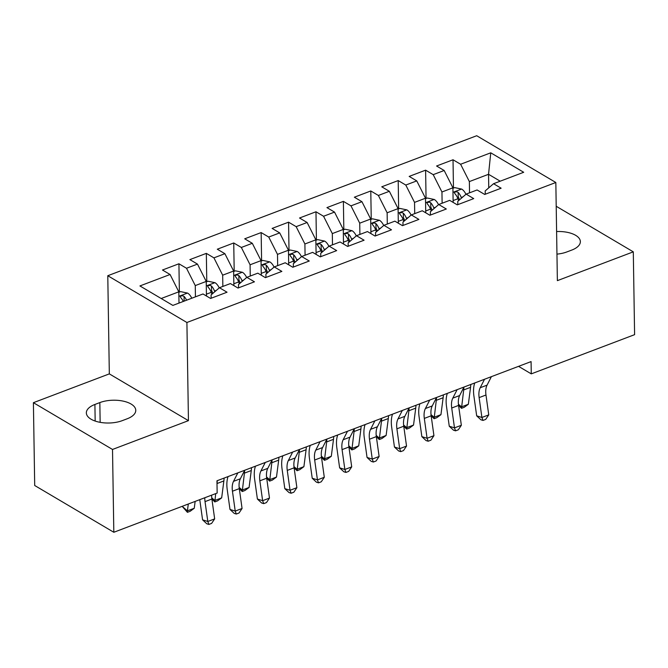 <?xml version="1.0" encoding="UTF-8"?>
<svg xmlns="http://www.w3.org/2000/svg" width="668" height="668" viewBox="0 0 668 668"><rect width="100%" height="100%" fill="white"/><g stroke="black" fill="none" stroke-linecap="round" stroke-linejoin="round"><path stroke-width="1" d="M33.4 402.687L112.516 449.455L188.443 420.648L109.327 373.88L33.4 402.687L34.703 485.502L113.819 532.271L217.158 493.059L216.958 480.793L531.077 361.597L531.269 373.871L634.6 334.66L633.297 251.844L556.21 206.27M109.327 373.88L107.782 275.725L476.71 135.729L555.834 182.498L186.906 322.494L107.782 275.725M488.759 187.85L488.542 174.298L490.763 152.813L460.611 164.253L453.021 159.769L436.571 166.006L444.17 170.49L433.206 174.657L425.608 170.165L409.167 176.41L416.757 180.894L405.793 185.053L398.203 180.569L381.754 186.806L389.344 191.298L378.38 195.457L370.79 190.964L354.349 197.21L361.939 201.694L350.976 205.853L343.385 201.369L326.936 207.606L334.526 212.098L323.562 216.257L315.972 211.773L299.531 218.01L307.121 222.494L296.158 226.661L288.568 222.168L272.118 228.414L279.708 232.898L268.745 237.056L261.155 232.573L244.705 238.81L252.304 243.302L241.34 247.461L233.742 242.968L217.3 249.214L224.891 253.698L213.927 257.856L206.337 253.372L189.887 259.61L197.477 264.102L186.514 268.26L178.924 263.776L162.483 270.014L170.073 274.498L178.815 291.824L161.188 298.512M490.763 152.813L523.695 172.277L493.543 183.717L485.185 190.931L485.235 194.238M170.073 274.498L139.921 285.937L172.853 305.41L203.005 293.97L210.595 298.454L227.036 292.217L219.446 287.724L230.41 283.566L238 288.05L254.45 281.812L246.859 277.329L257.823 273.162L265.413 277.654L281.863 271.408L274.264 266.924L285.228 262.766L292.826 267.25L309.267 261.013L301.677 256.52L312.641 252.362L320.231 256.854L336.68 250.609L329.09 246.125L340.054 241.966L347.644 246.45L364.085 240.213L356.495 235.72L367.458 231.562L375.049 236.046L391.498 229.809L383.908 225.325L394.871 221.158L402.462 225.65L418.903 219.405L411.313 214.921L422.276 210.762L429.866 215.246L446.316 209.009L438.726 204.517L449.689 200.358L457.279 204.851L473.729 198.605L466.13 194.121L477.094 189.963L484.692 194.446L501.134 188.209L493.543 183.717M195.44 296.834L195.265 285.587L206.228 281.428L206.454 296.007M186.514 268.26L195.265 285.587M197.477 264.102L206.228 281.428M222.853 286.438L222.669 275.183L233.641 271.024L233.867 285.603M213.927 257.856L222.669 275.183M224.891 253.698L233.641 271.024M219.446 287.724L211.088 294.939L211.138 298.245M250.258 276.034L250.082 264.787L261.046 260.62L261.28 275.208M241.34 247.461L250.082 264.787M252.304 243.302L261.046 260.62M246.859 277.329L238.501 284.535L238.551 287.85M277.671 265.63L277.496 254.383L288.459 250.224L288.685 264.804M268.745 237.056L277.496 254.383M279.708 232.898L288.459 250.224M274.264 266.924L265.906 274.139L265.956 277.445M305.076 255.234L304.9 243.979L315.864 239.82L316.098 254.408M296.158 226.661L304.9 243.979M307.121 222.494L315.864 239.82M301.677 256.52L293.319 263.735L293.369 267.041M332.489 244.83L332.313 233.583L343.277 229.425L343.502 244.004M323.562 216.257L332.313 233.583M334.526 212.098L343.277 229.425M329.09 246.125L320.724 253.339L320.774 256.646M359.893 234.435L359.718 223.179L370.682 219.02L370.915 233.608M350.976 205.853L359.718 223.179M361.939 201.694L370.682 219.02M356.495 235.72L348.137 242.935L348.187 246.241M387.306 224.03L387.131 212.783L398.095 208.616L398.32 223.204M378.38 195.457L387.131 212.783M389.344 191.298L398.095 208.616M383.908 225.325L375.541 232.539L375.6 235.846M414.719 213.635L414.536 202.379L425.499 198.221L425.733 212.8M405.793 185.053L414.536 202.379M416.757 180.894L425.499 198.221M411.313 214.921L402.954 222.135L403.004 225.442M442.124 203.231L441.949 191.983L452.912 187.817L453.138 202.404M433.206 174.657L441.949 191.983M444.17 170.49L452.912 187.817M438.726 204.517L430.367 211.731L430.417 215.038M469.537 192.827L469.362 181.579L488.542 174.298L500.207 181.195M460.611 164.253L469.362 181.579M466.13 194.121L457.772 201.335L457.822 204.642M112.516 449.455L113.819 532.271M555.834 182.498L557.371 280.652L633.297 251.844M188.443 420.648L186.906 322.494M518.552 366.348L531.269 373.871M178.999 303.08L178.815 291.824M556.962 254.124A22.253 10.471 -0.9 0 0 566.856 251.936L571.791 250.066A22.253 10.471 -0.9 0 0 580.358 241.624A22.253 10.471 -0.9 0 0 556.603 231.546M94.906 404.457A22.253 10.471 -0.9 0 0 86.347 412.899A22.253 10.471 -0.9 0 0 98.906 422.092A22.253 10.471 -0.9 0 0 122.277 420.64L127.212 418.769A22.253 10.471 -0.9 0 0 135.771 410.327A22.253 10.471 -0.9 0 0 123.213 401.134A22.253 10.471 -0.9 0 0 99.841 402.587L94.906 404.457L95.165 421.065M453.021 159.769L453.463 188.092M425.608 170.165L426.059 198.496M398.203 180.569L398.646 208.892M370.79 190.964L371.241 219.296M343.385 201.369L343.828 229.692M315.972 211.773L316.415 240.096M288.568 222.168L289.01 250.5M261.155 232.573L261.597 260.896M233.742 242.968L234.192 271.3M206.337 253.372L206.779 281.696M178.924 263.776L179.375 292.1M491.389 376.66L487.064 385.144A17.385 9.344 -110.8 0 0 485.978 395.013L488.751 414.878L481.904 417.475L482.981 420.431L480.893 419.771L476.676 415.83L473.904 395.965A26.077 14.02 69.2 0 1 474.748 382.973M484.534 379.257L480.209 387.741A17.385 9.344 -110.8 0 0 479.131 397.61L481.904 417.475L476.676 415.83M488.751 414.878L485.72 419.387L482.981 420.431M453.129 201.803L453.413 202.563M452.921 188.301L454.724 187.616L461.738 189.102A9.21 4.952 69.2 0 1 465.93 194.296M461.471 198.145L461.221 197.486A9.21 4.952 -110.8 0 0 458.148 192.409L456.979 191.799L455.042 191.983L454.424 192.626L454.858 193.653A9.21 4.952 69.2 0 1 457.931 198.738L458.624 200.592M458.148 192.409L458.215 196.818A4.693 2.522 69.2 0 1 458.933 198.296L459.509 199.841M458.432 404.207L461.496 406.862L468.351 404.265L464.252 407.28L461.505 408.315L458.565 405.392L461.346 425.282L454.49 427.879L455.568 430.835L453.48 430.175L449.263 426.234L446.491 406.369A26.077 14.02 69.2 0 1 447.343 393.377M461.505 408.315L463.692 389.937A26.077 14.02 -110.8 0 0 463.909 387.198M468.351 404.265L470.548 387.331A26.077 14.02 -110.8 0 0 470.765 384.484M463.976 387.056L459.651 395.539A17.385 9.344 -110.8 0 0 458.574 405.409L451.718 408.014L454.49 427.879L449.263 426.234M457.129 389.661L452.795 398.145A17.385 9.344 -110.8 0 0 451.718 408.014M461.346 425.282L458.315 429.791L455.568 430.835M436.571 397.46L432.238 405.944A17.385 9.344 -110.8 0 0 431.161 415.813L433.933 435.678L427.086 438.275L428.163 441.231L426.067 440.571L421.859 436.638L419.086 416.774A26.077 14.02 69.2 0 1 419.93 403.773M429.716 400.057L425.391 408.54A17.385 9.344 -110.8 0 0 424.314 418.41L427.086 438.275L421.859 436.638M433.933 435.678L430.902 440.195L428.163 441.231M425.725 212.199L426.009 212.967M425.508 198.697L427.311 198.012L434.334 199.507A9.21 4.952 69.2 0 1 438.517 204.7M434.058 208.55L433.816 207.89A9.21 4.952 -110.8 0 0 430.735 202.805L429.574 202.195L427.637 202.387L427.019 203.03L427.445 204.057A9.21 4.952 69.2 0 1 430.526 209.134L431.219 210.996M430.735 202.805L430.802 207.222A4.693 2.522 69.2 0 1 431.52 208.7L432.096 210.236M431.019 414.611L434.091 417.266L440.947 414.661L436.839 417.675L434.1 418.719L431.161 415.797M434.1 418.719L436.287 400.332A26.077 14.02 -110.8 0 0 436.496 397.602M440.947 414.661L443.135 397.736A26.077 14.02 -110.8 0 0 443.352 394.888M398.312 222.603L398.596 223.362M398.103 209.101L399.907 208.416L406.921 209.902A9.21 4.952 69.2 0 1 411.104 215.104M406.653 218.945L406.403 218.286A9.21 4.952 -110.8 0 0 403.322 213.209L402.161 212.599L400.224 212.791L399.606 213.426L400.04 214.453A9.21 4.952 69.2 0 1 403.113 219.538L403.806 221.4M403.322 213.209L403.397 217.618A4.693 2.522 69.2 0 1 404.115 219.104L404.691 220.64M403.614 425.007L406.678 427.662L413.534 425.065L409.426 428.079L406.687 429.115L403.748 426.201M406.687 429.115L408.874 410.736A26.077 14.02 -110.8 0 0 409.092 407.998M413.534 425.065L415.73 408.14A26.077 14.02 -110.8 0 0 415.947 405.284M409.158 407.856L404.833 416.348A17.385 9.344 -110.8 0 0 403.756 426.217L406.528 446.082L399.673 448.679L400.75 451.635L398.662 450.975L394.446 447.034L391.673 427.169A26.077 14.02 69.2 0 1 392.525 414.177M402.311 410.461L397.978 418.945A17.385 9.344 -110.8 0 0 396.901 428.814L399.673 448.679L394.446 447.034M406.528 446.082L403.489 450.591L400.75 451.635M381.754 418.26L377.42 426.743A17.385 9.344 -110.8 0 0 376.343 436.613L379.115 456.478L372.26 459.083L373.345 462.031L371.249 461.379L367.041 457.438L364.269 437.573A26.077 14.02 69.2 0 1 365.112 424.572M374.898 420.857L370.573 429.349A17.385 9.344 -110.8 0 0 369.488 439.218L372.26 459.083L367.041 457.438M379.115 456.478L376.084 460.995L373.345 462.031M370.907 233.007L371.191 233.767M370.69 219.505L372.493 218.82L379.516 220.306A9.21 4.952 69.2 0 1 383.699 225.5M379.24 229.349L378.998 228.69A9.21 4.952 -110.8 0 0 375.917 223.605L374.756 222.995L372.819 223.187L372.201 223.83L372.627 224.857A9.21 4.952 69.2 0 1 375.708 229.934L376.401 231.796M375.917 223.605L375.984 228.022A4.693 2.522 69.2 0 1 376.702 229.5L377.278 231.036M376.201 435.411L379.274 438.066L386.121 435.461L382.021 438.475L379.282 439.519L376.343 436.596M379.282 439.519L381.47 421.141A26.077 14.02 -110.8 0 0 381.678 418.402M386.121 435.461L388.317 418.535A26.077 14.02 -110.8 0 0 388.534 415.688M343.494 243.403L343.778 244.171M343.285 229.901L345.089 229.216L352.103 230.71A9.21 4.952 69.2 0 1 356.286 235.904M351.827 239.745L351.585 239.086A9.21 4.952 -110.8 0 0 348.504 234.009L347.343 233.399L345.406 233.591L344.788 234.234L345.214 235.261A9.21 4.952 69.2 0 1 348.295 240.338L348.988 242.2M348.504 234.009L348.579 238.426A4.693 2.522 69.2 0 1 349.297 239.904L349.865 241.44M348.796 445.806L351.861 448.462L358.716 445.865L354.608 448.879L351.869 449.923L348.93 447.001L351.71 466.882L344.855 469.479L345.932 472.435L343.845 471.775L339.628 467.834L336.856 447.969A26.077 14.02 69.2 0 1 337.699 434.977M351.869 449.923L354.057 431.536A26.077 14.02 -110.8 0 0 354.274 428.798M358.716 445.865L360.912 428.94A26.077 14.02 -110.8 0 0 361.129 426.084M354.341 428.664L350.015 437.148A17.385 9.344 -110.8 0 0 348.93 447.017L342.083 449.614L344.855 469.479L339.628 467.834M347.494 431.261L343.16 439.744A17.385 9.344 -110.8 0 0 342.083 449.614M351.71 466.882L348.671 471.391L345.932 472.435M316.089 253.807L316.373 254.566M315.872 240.305L317.676 239.62L324.698 241.106A9.21 4.952 69.2 0 1 328.881 246.3M324.423 250.149L324.172 249.49A9.21 4.952 -110.8 0 0 321.099 244.413L319.93 243.803L318.001 243.987L317.384 244.63L317.809 245.657A9.21 4.952 69.2 0 1 320.89 250.742L321.584 252.596M321.099 244.413L321.166 248.822A4.693 2.522 69.2 0 1 321.884 250.3L322.46 251.844M321.383 456.211L324.456 458.866L331.303 456.269L327.203 459.283L324.456 460.319L321.525 457.396L324.297 477.278L317.442 479.883L318.519 482.839L316.432 482.179L312.223 478.238L309.443 458.373A26.077 14.02 69.2 0 1 310.294 445.372M324.456 460.319L326.644 441.94A26.077 14.02 -110.8 0 0 326.861 439.202M331.303 456.269L333.499 439.335A26.077 14.02 -110.8 0 0 333.716 436.488M326.936 439.06L322.602 447.543A17.385 9.344 -110.8 0 0 321.525 457.413L314.67 460.018L317.442 479.883L312.223 478.238M320.081 441.665L315.755 450.149A17.385 9.344 -110.8 0 0 314.67 460.018M324.297 477.278L321.266 481.795L318.519 482.839M288.676 264.202L288.96 264.971M288.467 250.7L290.271 250.016L297.285 251.51A9.21 4.952 69.2 0 1 301.468 256.704M297.01 260.545L296.767 259.894A9.21 4.952 -110.8 0 0 293.686 254.809L292.526 254.199L290.588 254.391L289.97 255.034L290.396 256.061A9.21 4.952 69.2 0 1 293.477 261.138L294.171 263M293.686 254.809L293.753 259.226A4.693 2.522 69.2 0 1 294.479 260.704L295.047 262.24M293.978 466.615L297.043 469.27L303.898 466.665L299.79 469.679L297.051 470.723L294.112 467.8L296.884 487.682L290.037 490.279L291.114 493.235L289.027 492.575L284.81 488.642L282.038 468.777A26.077 14.02 69.2 0 1 282.881 455.776M297.051 470.723L299.239 452.336A26.077 14.02 -110.8 0 0 299.456 449.606M303.898 466.665L306.094 449.739A26.077 14.02 -110.8 0 0 306.311 446.892M299.523 449.464L295.198 457.947A17.385 9.344 -110.8 0 0 294.112 467.817L287.265 470.414L290.037 490.279L284.81 488.642M292.667 452.061L288.342 460.544A17.385 9.344 -110.8 0 0 287.265 470.414M296.884 487.682L293.853 492.199L291.114 493.235M261.263 274.606L261.547 275.366M261.054 261.104L262.858 260.42L269.88 261.906A9.21 4.952 69.2 0 1 274.064 267.108M269.605 270.949L269.354 270.289A9.21 4.952 -110.8 0 0 266.281 265.213L265.113 264.603L263.175 264.795L262.557 265.43L262.992 266.457A9.21 4.952 69.2 0 1 266.064 271.542L266.757 273.404M266.281 265.213L266.348 269.621A4.693 2.522 69.2 0 1 267.066 271.108L267.643 272.644M266.565 477.01L269.638 479.666L276.485 477.069L272.385 480.083L269.638 481.119L266.699 478.204L269.48 498.086L262.624 500.683L263.701 503.639L261.614 502.979L257.397 499.038L254.625 479.173A26.077 14.02 69.2 0 1 255.477 466.18M269.638 481.119L271.826 462.74A26.077 14.02 -110.8 0 0 272.043 460.001M276.485 477.069L278.681 460.135A26.077 14.02 -110.8 0 0 278.898 457.288M272.118 459.86L267.784 468.351A17.385 9.344 -110.8 0 0 266.707 478.221L259.852 480.818L262.624 500.683L257.397 499.038M265.263 462.465L260.929 470.948A17.385 9.344 -110.8 0 0 259.852 480.818M269.48 498.086L266.449 502.595L263.701 503.639M233.858 285.011L234.142 285.77M233.641 271.509L235.453 270.824L242.467 272.31A9.21 4.952 69.2 0 1 246.651 277.504M242.192 281.353L241.95 280.694A9.21 4.952 -110.8 0 0 238.868 275.608L237.708 274.999L235.771 275.191L235.153 275.834L235.579 276.861A9.21 4.952 69.2 0 1 238.66 281.938L239.353 283.8M238.868 275.608L238.935 280.026A4.693 2.522 69.2 0 1 239.662 281.504L240.229 283.04M239.152 487.415L242.225 490.07L249.081 487.465L244.972 490.479L242.234 491.523L239.294 488.6L242.066 508.482L235.219 511.087L236.297 514.034L234.201 513.383L229.992 509.442L227.22 489.577A26.077 14.02 69.2 0 1 228.064 476.576M242.234 491.523L244.421 473.136A26.077 14.02 -110.8 0 0 244.63 470.406M249.081 487.465L251.268 470.539A26.077 14.02 -110.8 0 0 251.485 467.692M244.705 470.264L240.38 478.747A17.385 9.344 -110.8 0 0 239.294 488.617L232.447 491.222L235.219 511.087L229.992 509.442M237.85 472.86L233.524 481.352A17.385 9.344 -110.8 0 0 232.447 491.222M242.066 508.482L239.035 512.999L236.297 514.034M206.445 295.406L206.729 296.174M206.237 281.904L208.04 281.22L215.054 282.714A9.21 4.952 69.2 0 1 219.238 287.908M214.787 291.749L214.537 291.089A9.21 4.952 -110.8 0 0 211.455 286.013L210.295 285.403L208.358 285.595L207.74 286.238L208.174 287.265A9.21 4.952 69.2 0 1 211.247 292.342L211.94 294.204M211.455 286.013L211.531 290.43A4.693 2.522 69.2 0 1 212.249 291.908L212.825 293.444M211.748 497.81L214.812 500.466L221.667 497.869L217.559 500.883L214.82 501.927L211.881 499.004M214.82 501.927L215.706 493.61M217.008 483.574L217.008 483.54A26.077 14.02 -110.8 0 0 217.225 480.801M221.667 497.869L223.864 480.943A26.077 14.02 -110.8 0 0 224.081 478.088M211.647 495.147A17.385 9.344 -110.8 0 0 211.89 499.021L214.662 518.886L207.806 521.483L208.884 524.438L206.796 523.779L202.579 519.838L199.807 499.973A26.077 14.02 69.2 0 1 199.765 499.656M204.8 497.752A17.385 9.344 -110.8 0 0 205.034 501.618L207.806 521.483L202.579 519.838M214.662 518.886L211.622 523.395L208.884 524.438M217.292 480.668L216.966 481.302M178.824 292.308L180.627 291.624L187.65 293.11A9.21 4.952 69.2 0 1 191.791 298.22M186.581 300.199A9.21 4.952 -110.8 0 0 184.051 296.417L182.89 295.807L180.953 295.991L180.335 296.634L180.761 297.661A9.21 4.952 69.2 0 1 183.299 301.443M184.051 296.417L184.117 300.825A4.693 2.522 69.2 0 1 184.268 301.076M187.416 512.323L187.407 510.87L194.254 508.273L190.155 511.287L187.416 512.323L182.155 506.344L187.407 510.87L188.292 504.014M194.254 508.273L195.148 501.409M100.15 422.343L99.841 402.587M487.064 385.144L480.209 387.741M485.978 395.013L479.131 397.61M461.563 189.069L452.979 192.326M457.931 198.738L453.113 200.567M463.024 196.801L461.221 197.486M463.692 389.937L470.548 387.331M459.651 395.539L452.795 398.145M432.238 405.944L425.391 408.54M431.161 415.813L424.314 418.41M434.158 199.465L425.574 202.721M430.526 209.134L425.7 210.963M435.611 207.205L433.816 207.89M436.287 400.332L443.135 397.736M406.745 209.869L398.161 213.125M403.113 219.538L398.295 221.367M408.206 217.601L406.403 218.286M408.874 410.736L415.73 408.14M404.833 416.348L397.978 418.945M403.756 426.217L396.901 428.814M377.42 426.743L370.573 429.349M376.343 436.613L369.488 439.218M379.341 220.265L370.757 223.521M375.708 229.934L370.882 231.763M380.793 228.005L378.998 228.69M381.47 421.141L388.317 418.535M351.927 230.669L343.344 233.925M348.295 240.338L343.477 242.167M353.389 238.409L351.585 239.086M354.057 431.536L360.912 428.94M350.015 437.148L343.16 439.744M324.523 241.073L315.939 244.329M320.89 250.742L316.064 252.571M325.976 248.805L324.172 249.49M326.644 441.94L333.499 439.335M322.602 447.543L315.755 450.149M297.11 251.469L288.526 254.725M293.477 261.138L288.659 262.967M298.563 259.209L296.767 259.894M299.239 452.336L306.094 449.739M295.198 457.947L288.342 460.544M269.705 261.873L261.121 265.129M266.064 271.542L261.246 273.371M271.158 269.605L269.354 270.289M271.826 462.74L278.681 460.135M267.784 468.351L260.929 470.948M242.292 272.268L233.708 275.525M238.66 281.938L233.833 283.766M243.745 280.009L241.95 280.694M244.421 473.136L251.268 470.539M240.38 478.747L233.524 481.352M214.879 282.673L206.295 285.929M211.247 292.342L206.429 294.171M216.34 290.413L214.537 291.089M217.008 483.54L223.864 480.943M211.89 499.021L205.034 501.618M187.474 293.077L178.89 296.333"/></g></svg>
